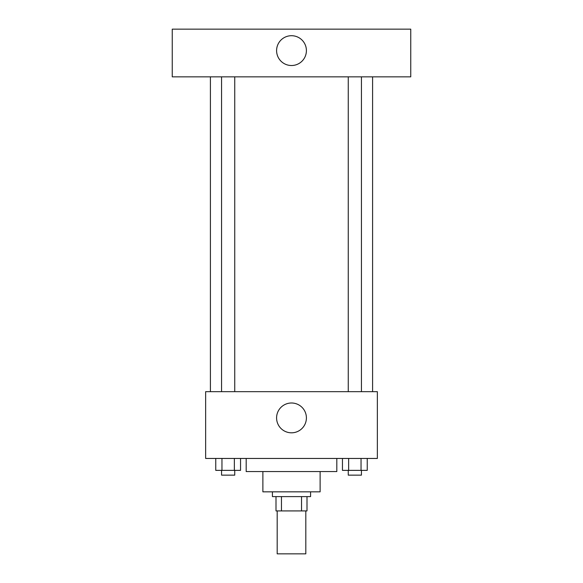 <?xml version="1.0" encoding="UTF-8"?>
<svg xmlns="http://www.w3.org/2000/svg" width="583" height="583" viewBox="0 0 583 583"><rect width="100%" height="100%" fill="white"/><g stroke="black" fill="none" stroke-linecap="round" stroke-linejoin="round"><path stroke-width="0.87" d="M277.187 510.919L277.187 553.85L305.813 553.85L305.813 510.919M301.542 496.607L301.542 510.919L275.999 510.919L275.999 496.607M301.542 510.919L307.001 510.919L307.001 496.607L307.001 510.919M310.579 491.841L310.579 496.607L272.421 496.607L272.421 491.841M281.458 496.607L281.458 510.919M320.118 471.567L320.118 491.841L262.882 491.841L262.882 471.567M336.814 458.449L336.814 471.567L246.186 471.567L246.186 458.449M377.361 458.449L205.639 458.449L205.639 391.667L377.361 391.667L377.361 458.449M306.403 417.902A14.903 14.903 0 0 1 284.045 430.815A14.903 14.903 0 0 1 284.045 404.996A14.903 14.903 0 0 1 306.403 417.902M372.588 76.847L372.588 391.667M348.262 391.667L348.262 76.847M234.738 76.847L234.738 391.667M410.753 76.847L172.247 76.847L172.247 29.15L410.753 29.15L410.753 76.847M291.5 35.709A14.903 14.903 0 0 1 304.406 58.067A14.903 14.903 0 0 1 278.594 58.067A14.903 14.903 0 0 1 291.5 35.709M367.239 458.449L367.239 470.372L342.454 470.372L342.454 458.449M361.045 458.449L361.045 470.372M348.649 458.449L348.649 470.372M361.431 470.372L361.431 475.145L348.262 475.145L348.262 470.372M240.546 458.449L240.546 470.372L215.761 470.372L215.761 458.449M234.351 458.449L234.351 470.372M221.955 458.449L221.955 470.372M234.738 470.372L234.738 475.145L221.569 475.145L221.569 470.372M210.412 76.847L210.412 391.667M361.431 391.667L361.431 76.847M221.569 76.847L221.569 391.667"/></g></svg>
